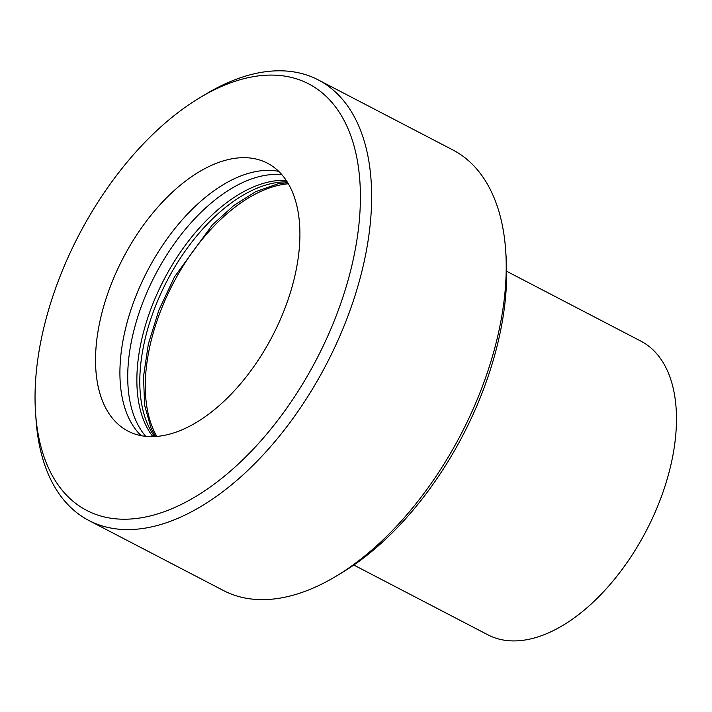 <?xml version="1.0" encoding="UTF-8"?>
<svg xmlns="http://www.w3.org/2000/svg" width="712" height="712" viewBox="0 0 712 712"><rect width="100%" height="100%" fill="white"/><g stroke="black" fill="none" stroke-linecap="round" stroke-linejoin="round"><path stroke-width="1.07" d="M156.854 436.412A151.006 84.221 117.5 0 1 176.122 277.894A151.006 84.221 117.5 0 1 288.324 183.785M506.695 271.29L640.862 341.119A165.576 92.346 117.5 0 1 646.345 530.627A165.576 92.346 117.5 0 1 487.987 634.864L353.82 565.043M145.738 436.331A151.006 84.221 117.5 0 1 158.562 268.753A151.006 84.221 117.5 0 1 281.89 174.725M150.757 264.695A151.006 84.221 117.5 0 1 278.695 171.343A151.006 84.221 117.5 0 0 150.757 264.695A151.006 84.221 117.5 0 0 141.136 435.655A151.006 84.221 117.5 0 1 150.757 264.695M335.824 576.373L341.751 572.822A240.416 134.087 -62.5 0 0 506.134 256.943L505.645 250.054A248.363 138.52 117.5 0 1 335.824 576.373A248.363 138.52 117.5 0 1 223.506 590.551L88.92 520.517A248.363 138.52 -62.5 0 0 326.452 364.143A248.363 138.52 -62.5 0 0 318.228 79.886A248.363 138.52 -62.5 0 0 205.91 94.064L199.992 97.615A240.416 134.087 117.5 0 1 360.379 193.281A240.416 134.087 117.5 0 1 205.982 489.972A240.416 134.087 117.5 0 1 35.6 413.494A240.416 134.087 117.5 0 1 84.141 225.277A240.416 134.087 117.5 0 1 199.992 97.615M35.6 413.494L36.09 420.383A248.363 138.52 -62.5 0 0 88.92 520.517M318.228 79.886L452.814 149.929A248.363 138.52 117.5 0 1 505.645 250.054M126.38 252.003A151.006 84.221 117.5 0 1 267.436 163.199A151.006 84.221 117.5 0 1 272.438 336.037A151.006 84.221 117.5 0 1 128.009 431.107A151.006 84.221 117.5 0 1 126.38 252.003M287.159 181.854A149.022 83.117 -62.5 0 0 170.23 274.93A149.022 83.117 -62.5 0 0 154.602 436.554M152.866 436.616A149.022 83.117 117.5 0 1 167.302 273.408A149.022 83.117 117.5 0 1 286.215 180.394M155.572 436.5L150.997 428.072L144.572 405.137L143.53 376.345L148.363 343.967L158.883 310.12L174.493 276.897L212.292 224.956L233.865 205.465L255.661 191.661L278.134 183.767L287.666 182.681"/></g></svg>
